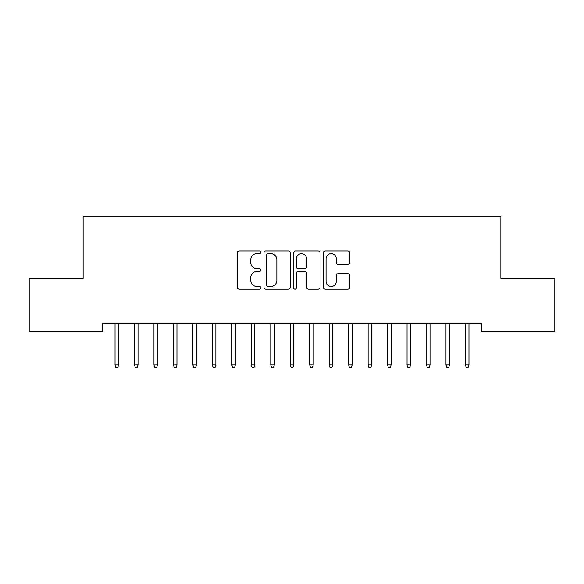 <?xml version="1.0" encoding="UTF-8"?>
<svg xmlns="http://www.w3.org/2000/svg" width="584" height="584" viewBox="0 0 584 584"><rect width="100%" height="100%" fill="white"/><g stroke="black" fill="none" stroke-linecap="round" stroke-linejoin="round"><path stroke-width="0.88" d="M260.851 252.31A1.336 1.336 0 0 0 259.515 250.974L239.214 250.974A1.913 1.913 0 0 0 237.301 252.887L237.301 287.277A1.913 1.913 0 0 0 239.214 289.189L259.515 289.189A1.336 1.336 0 0 0 260.851 287.854A1.336 1.336 0 0 0 259.515 286.51L256.887 286.51A6.117 6.117 0 0 1 250.777 280.4L250.777 277.531A6.117 6.117 0 0 1 256.887 271.421L259.515 271.421A1.336 1.336 0 0 0 260.851 270.078A1.336 1.336 0 0 0 259.515 268.742L256.887 268.742A6.117 6.117 0 0 1 250.777 262.632L250.777 259.763A6.117 6.117 0 0 1 256.887 253.646L259.515 253.646A1.336 1.336 0 0 0 260.851 252.31M347.845 264.442A1.913 1.913 0 0 0 349.75 262.53L349.75 252.887A1.913 1.913 0 0 0 347.845 250.974L325.295 250.974A1.913 1.913 0 0 0 323.383 252.887L323.383 287.277A1.913 1.913 0 0 0 325.295 289.189L347.845 289.189A1.913 1.913 0 0 0 349.75 287.277L349.75 275.619A1.913 1.913 0 0 0 347.845 273.714L338.194 273.714A1.913 1.913 0 0 0 336.282 275.619L336.282 281.4A5.11 5.11 0 0 1 331.172 286.51A5.11 5.11 0 0 1 326.062 281.4L326.062 258.756A5.11 5.11 0 0 1 331.172 253.646A5.11 5.11 0 0 1 336.282 258.756L336.282 262.53A1.913 1.913 0 0 0 338.194 264.442L347.845 264.442M481.413 323.616L102.587 323.616L102.587 331.398L29.2 331.398L29.2 278.838L83.125 278.838L83.125 216.547L500.875 216.547L500.875 278.838L554.8 278.838L554.8 331.398L481.413 331.398L481.413 323.616M290.328 252.887A1.913 1.913 0 0 0 288.416 250.974L265.873 250.974A1.913 1.913 0 0 0 263.961 252.887L263.961 287.277A1.913 1.913 0 0 0 265.873 289.189L288.416 289.189A1.913 1.913 0 0 0 290.328 287.277L290.328 252.887M295.584 250.974L318.127 250.974A1.913 1.913 0 0 1 320.039 252.887L320.039 287.277A1.913 1.913 0 0 1 318.127 289.189L308.483 289.189A1.913 1.913 0 0 1 306.571 287.277L306.571 273.327A1.913 1.913 0 0 0 304.658 271.421L298.256 271.421A1.913 1.913 0 0 0 296.344 273.327L296.344 287.854A1.336 1.336 0 0 1 295.008 289.189A1.336 1.336 0 0 1 293.672 287.854L293.672 252.887A1.913 1.913 0 0 1 295.584 250.974M267.968 253.646A1.336 1.336 0 0 0 266.632 254.982L266.632 285.174A1.336 1.336 0 0 0 267.968 286.51L270.742 286.51A6.117 6.117 0 0 0 276.86 280.4L276.86 259.763A6.117 6.117 0 0 0 270.742 253.646L267.968 253.646M306.571 258.858A5.11 5.11 0 0 0 301.461 253.741A5.11 5.11 0 0 0 296.344 258.858L296.344 266.83A1.913 1.913 0 0 0 298.256 268.742L304.658 268.742A1.913 1.913 0 0 0 306.571 266.83L306.571 258.858M115.048 364.92L115.829 367.453L117.771 367.453L118.552 364.92L115.048 364.92L115.048 323.616M118.552 364.92L118.552 323.616M134.517 364.92L135.291 367.453L137.24 367.453L138.021 364.92L134.517 364.92L134.517 323.616M138.021 364.92L138.021 323.616M153.979 364.92L154.76 367.453L156.709 367.453L157.483 364.92L153.979 364.92L153.979 323.616M157.483 364.92L157.483 323.616M173.448 364.92L174.229 367.453L176.171 367.453L176.952 364.92L173.448 364.92L173.448 323.616M176.952 364.92L176.952 323.616M192.917 364.92L193.691 367.453L195.64 367.453L196.421 364.92L192.917 364.92L192.917 323.616M196.421 364.92L196.421 323.616M212.379 364.92L213.16 367.453L215.109 367.453L215.883 364.92L212.379 364.92L212.379 323.616M215.883 364.92L215.883 323.616M231.848 364.92L232.629 367.453L234.571 367.453L235.352 364.92L231.848 364.92L231.848 323.616M235.352 364.92L235.352 323.616M251.317 364.92L252.091 367.453L254.04 367.453L254.821 364.92L251.317 364.92L251.317 323.616M254.821 364.92L254.821 323.616M270.779 364.92L271.56 367.453L273.509 367.453L274.283 364.92L270.779 364.92L270.779 323.616M274.283 364.92L274.283 323.616M290.248 364.92L291.029 367.453L292.971 367.453L293.752 364.92L290.248 364.92L290.248 323.616M293.752 364.92L293.752 323.616M309.717 364.92L310.491 367.453L312.44 367.453L313.221 364.92L309.717 364.92L309.717 323.616M313.221 364.92L313.221 323.616M329.179 364.92L329.96 367.453L331.909 367.453L332.683 364.92L329.179 364.92L329.179 323.616M332.683 364.92L332.683 323.616M348.648 364.92L349.429 367.453L351.371 367.453L352.152 364.92L348.648 364.92L348.648 323.616M352.152 364.92L352.152 323.616M368.117 364.92L368.891 367.453L370.84 367.453L371.621 364.92L368.117 364.92L368.117 323.616M371.621 364.92L371.621 323.616M387.579 364.92L388.36 367.453L390.309 367.453L391.083 364.92L387.579 364.92L387.579 323.616M391.083 364.92L391.083 323.616M407.048 364.92L407.829 367.453L409.771 367.453L410.552 364.92L407.048 364.92L407.048 323.616M410.552 364.92L410.552 323.616M426.517 364.92L427.291 367.453L429.24 367.453L430.021 364.92L426.517 364.92L426.517 323.616M430.021 364.92L430.021 323.616M445.979 364.92L446.76 367.453L448.709 367.453L449.483 364.92L445.979 364.92L445.979 323.616M449.483 364.92L449.483 323.616M465.448 364.92L466.229 367.453L468.171 367.453L468.952 364.92L465.448 364.92L465.448 323.616M468.952 364.92L468.952 323.616"/></g></svg>
